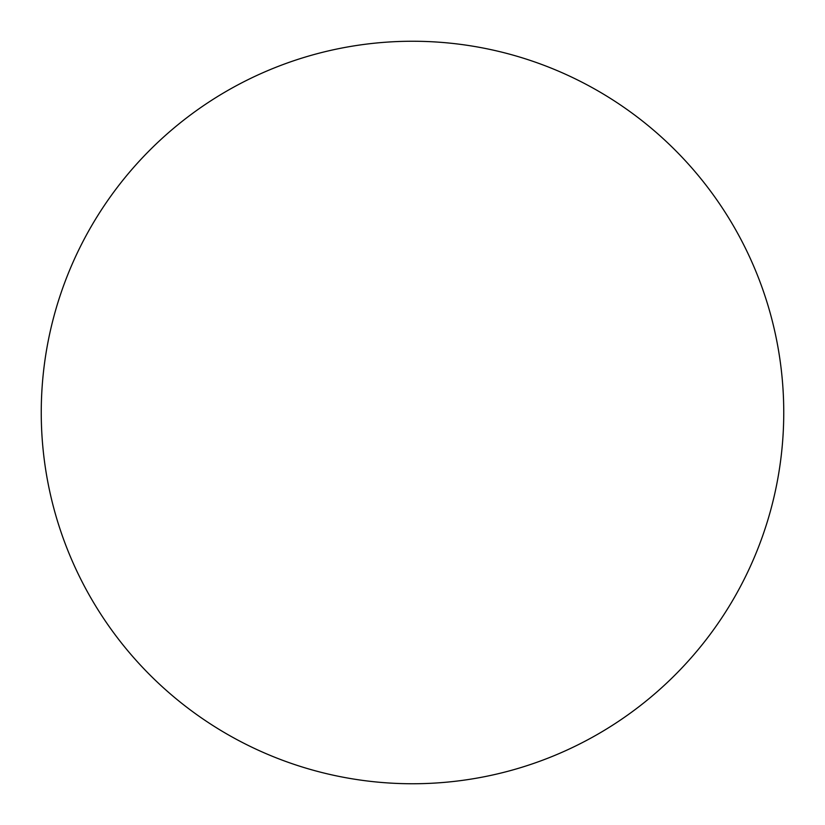 <?xml version="1.0" encoding="UTF-8"?>
<svg xmlns="http://www.w3.org/2000/svg" width="825" height="825" viewBox="0 0 825 825"><rect width="100%" height="100%" fill="white"/><g stroke="black" fill="none" stroke-linecap="round" stroke-linejoin="round"><path stroke-width="1.24" d="M783.75 412.5A371.25 371.25 0 0 0 412.5 41.25A371.25 371.25 0 0 0 41.25 412.5A371.25 371.25 0 0 0 412.5 783.75A371.25 371.25 0 0 0 783.75 412.5"/></g></svg>
